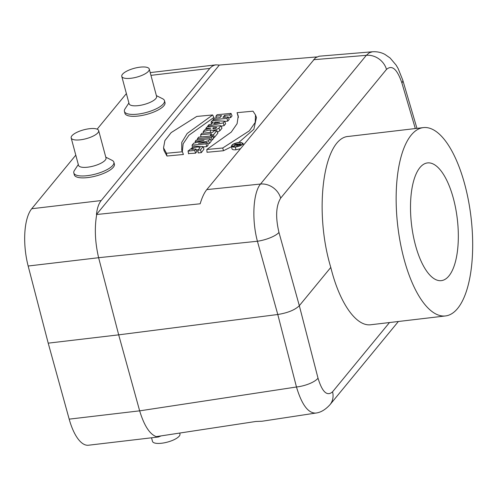 <?xml version="1.0" encoding="UTF-8"?>
<svg xmlns="http://www.w3.org/2000/svg" width="497" height="497" viewBox="0 0 497 497"><rect width="100%" height="100%" fill="white"/><g stroke="black" fill="none" stroke-linecap="round" stroke-linejoin="round"><path stroke-width="0.75" d="M179.709 433.061L179.957 433.999A14.22 4.591 165 0 1 161.655 443.231A14.22 4.591 165 0 1 152.48 441.361L151.529 437.795M140.086 67.163A14.22 4.591 -15 0 0 121.777 76.395A14.22 4.591 -15 0 0 136.706 77.147A14.22 4.591 -15 0 0 149.255 69.033A14.22 4.591 -15 0 0 140.086 67.163M89.485 128.711A14.22 4.591 -15 0 0 71.183 137.949A14.22 4.591 -15 0 0 86.105 138.694A14.22 4.591 -15 0 0 98.661 130.581A14.22 4.591 -15 0 0 89.485 128.711M105.78 157.164L112.092 160.338A20.744 6.691 165 0 1 113.881 162.221L114.391 164.116A20.744 6.691 165 0 1 96.089 175.944A20.744 6.691 165 0 1 74.32 174.851L73.817 172.956A20.744 6.691 165 0 1 74.426 170.428L78.302 164.526M156.381 95.617L162.693 98.785A20.744 6.691 165 0 1 164.482 100.667L164.992 102.562A20.744 6.691 165 0 1 146.69 114.397A20.744 6.691 165 0 1 124.921 113.297L124.412 111.403A20.744 6.691 165 0 1 125.02 108.88L128.903 102.978M126.387 93.591L97.145 129.164M75.792 155.139L31.727 208.74A44.444 17.296 83.3 0 0 28.161 266.019L48.209 343.154L69.189 419.145A44.444 17.296 83.3 0 0 88.466 445.225L158.381 436.987L156.002 436.664L255.837 421.475L262.031 421.245L315.738 413.069M150.951 75.345L209.815 68.406L101.189 200.558C98.667 203.683 97.095 208.336 96.474 214.518L219.345 65.057L316.775 56.925M228.148 116.919L222.911 117.41L224.601 115.36L229.838 114.869L231.037 113.403L217.114 114.708L215.915 116.174L221.587 115.639L219.898 117.696L214.226 118.224L213.02 119.69L226.943 118.385L228.148 116.919L229.173 119.448L227.806 121.113L224.725 121.398M231.037 113.403L232.062 115.931L230.695 117.596L228.502 117.801M216.854 130.655L213.84 130.941L212.759 132.252L201.85 133.277L200.651 134.737L211.56 133.718L210.48 135.035L213.493 134.749L216.854 130.655L217.879 133.184L214.356 137.476L213.3 137.576M207.15 142.465L198.458 143.279L208.56 140.75L210.188 138.769L196.265 140.067L195.128 141.459L204.006 140.626L193.681 143.217L192.084 145.161L206.007 143.857L207.15 142.465L208.175 144.994L206.87 146.584L203.149 146.932M210.188 138.769L211.219 141.297L209.454 143.44L207.715 143.875M206.802 149.491L231.242 132.127L237.094 123.697L238.237 116.025L237.069 112.67L253.01 111.179L255.501 114.975L255.203 122.448L249.339 130.835L222.737 148L206.802 149.491L207.038 152.275L223.488 150.734L231.59 146.677M237.069 112.67L238.392 117.435M238.79 142.453L253.855 129.27L256.452 117.528L255.495 114.962M372.408 51.775L369.24 52.806L366.345 55.316A17.78 15.339 -140.6 0 1 386.498 69.412C392.021 64.591 397.146 69.095 401.887 82.912A17.78 5.871 -16.4 0 0 402.756 80.098L398.178 68.617L396.14 65.132L390.095 57.987L384.895 54.384C381.056 52.334 376.894 51.471 372.415 51.775L318.999 56.229L315.489 57.782L206.795 189.605C204.261 192.737 202.049 197.464 200.167 203.782L96.474 214.518M197.874 150.156L200.148 147.553L197.961 146.926L194.52 147.435L191.817 148.963L191.6 149.392L195.911 148.988L194.712 150.448L188.108 151.069L194.029 146.23L203.012 146.565L200.533 149.908L197.874 150.156L198.204 152.933L201.328 152.641L203.963 149.137L203.006 146.547M196.29 149.92L198.483 149.678M188.506 153.573L195.57 153.175L196.936 151.517L195.911 148.988M212.666 114.956L196.731 116.447L171.167 132.6L164.886 140.583L163.538 147.845L166.464 153.262L182.399 151.771L181.747 150.336L181.753 142.384L187.164 133.494L212.666 114.956L213.853 117.466L188.903 135.234L183.144 143.813L182.312 151.616M182.399 151.771L183.424 154.486L166.967 156.027L163.998 150.566L163.538 147.864M240.374 148.758L235.963 149.771C233.553 149.951 232.217 149.622 231.95 148.783L231.484 146.068C231.739 146.876 233.018 147.199 235.323 147.025C240.101 146.255 242.635 145 242.934 143.254L239.125 142.415C234.553 143.13 232.006 144.347 231.484 146.068M212.598 135.843L198.676 137.141L197.471 138.607L211.393 137.302L212.598 135.843L213.623 138.371L212.256 140.03L210.759 140.173M220.935 125.698L207.013 127.002L205.808 128.462L210.852 128.214L204.702 129.81L203.211 131.624L210.094 129.829C212.815 130.81 215.773 130.233 218.972 128.083L220.935 125.698L221.96 128.226L219.916 130.711L217.481 132.19M224.638 121.187L212.337 120.522L211.144 121.976L213.225 122.088L211.523 124.157L208.889 124.71L207.696 126.163L223.24 122.896L224.638 121.187L225.644 123.747L224.122 125.592L221.146 126.219M445.511 315.943L370.905 324.734C356.225 326.858 339.513 302.984 330.791 267.423C313.495 210.194 323.479 137.228 348.708 136.402L423.314 127.611A94.815 36.896 -96.7 0 1 464.85 184.754A94.815 36.896 -96.7 0 1 445.511 315.943A94.815 36.896 -96.7 0 1 397.774 226.098A94.815 36.896 -96.7 0 1 423.314 127.611M48.209 343.154L118.69 334.848L139.657 410.857L296.473 386.995A17.78 6.113 165.5 0 0 318.018 378.192L299.324 305.698C295.013 309.929 287.831 312.868 277.786 314.502L257.421 241.25A17.78 5.355 -15.5 0 0 278.966 232.447L299.324 305.698L330.791 267.423M398.377 321.497L329.965 404.72A17.78 15.339 -140.6 0 0 332.568 391.798L389.493 322.547M161.121 435.888L158.381 436.987M209.815 68.406L211.784 66.523L214.008 65.312L215.959 64.852L219.345 65.057M386.498 69.412L280.681 198.135A17.78 15.339 -140.6 0 0 260.521 184.039L366.345 55.316L313.57 59.715M402.756 80.098L416.952 128.363M139.657 410.857C144.136 425.575 149.665 434.167 156.232 436.633M96.71 214.499C94.393 227.906 95.033 242.306 98.617 257.701L118.69 334.848L277.786 314.502L296.473 386.995C301.71 404.515 308.103 413.212 315.645 413.088L315.651 413.082M98.617 257.701L257.421 241.25C251.631 219.817 253.097 192.743 260.521 184.039L206.795 189.605M453.438 198.638A59.261 23.061 83.3 0 0 427.476 162.923A59.261 23.061 83.3 0 0 415.393 244.915A59.261 23.061 83.3 0 0 441.348 280.631A59.261 23.061 83.3 0 0 453.438 198.638M200.533 149.908L201.328 152.641M194.712 150.448L195.57 153.175M188.108 151.069L188.599 153.828M166.464 153.262L166.967 156.027M235.46 146.857C239.709 146.193 242.07 145.062 242.548 143.471C242.319 142.72 241.132 142.422 238.982 142.583C234.565 143.298 232.217 144.459 231.931 146.081L235.46 146.857M222.737 148L223.488 150.734M206.007 143.857L206.87 146.584M192.084 145.161L192.32 146.814M208.56 140.75L209.454 143.44M195.128 141.459L195.321 142.807M211.393 137.302L212.256 140.03M197.471 138.607L197.657 139.937M213.493 134.749L214.356 137.476M210.48 135.035L210.622 136.023M200.651 134.737L200.962 136.93M213.188 127.772L216.717 127.443L216.313 127.934C214.35 129.003 213.17 129.114 212.784 128.263L213.188 127.772L213.53 128.86M210.094 129.829L210.622 132.612M203.211 131.624L203.397 133.128M205.808 128.462L205.957 129.487M214.965 122.181L213.716 123.697L219.699 122.436L214.965 122.181L215.319 123.362M207.696 126.163L207.796 126.928M223.24 122.896L224.122 125.592M211.144 121.976L211.473 124.169M226.943 118.385L227.806 121.113M213.02 119.69L213.145 120.566M224.601 115.36L225.184 117.199M229.838 114.869L230.695 117.596M215.915 116.174L216.183 118.044M237.336 145.23L237.218 144.9C237.473 145.428 238.212 145.36 239.442 144.695L239.983 144.037L237.759 144.248L237.15 145.087M237.759 144.248L238.075 145.242M233.733 145.758L236.963 144.77L237.361 144.285L234.882 144.36L240.517 143.832L239.84 144.658C238.218 145.553 237.199 145.652 236.771 144.969L233.733 145.758L233.87 146.888M234.746 144.528L234.857 145.323M240.517 143.832L241.064 145.186M149.255 69.033L156.586 96.393A14.22 4.591 165 0 1 144.037 104.507A14.22 4.591 165 0 1 129.114 103.755L121.777 76.395M164.482 100.667A20.744 6.691 165 0 1 146.18 112.496A20.744 6.691 165 0 1 124.412 111.403M98.661 130.581L105.991 157.947A14.22 4.591 165 0 1 93.442 166.06A14.22 4.591 165 0 1 78.514 165.308L71.183 137.949M113.881 162.221A20.744 6.691 165 0 1 95.579 174.049A20.744 6.691 165 0 1 73.817 172.956M31.727 208.74L101.189 200.558M318.018 378.192C322.242 392.071 327.094 396.606 332.568 391.798M401.887 82.912L415.312 128.555M280.681 198.135C275.965 205.77 275.394 217.208 278.966 232.447M69.189 419.145L139.651 410.839M98.623 257.713L28.161 266.019M235.963 149.771L235.329 147.025M218.972 128.083L219.916 130.711M239.84 144.658L240.188 145.633M215.959 64.852L150.212 72.599M315.645 413.088C320.553 412.578 325.324 409.789 329.965 404.72M188.5 153.567L188.04 150.864M243.542 144.9L242.934 143.254M238.299 116.428L238.231 116.018M236.988 146.634L236.74 145.18"/></g></svg>
